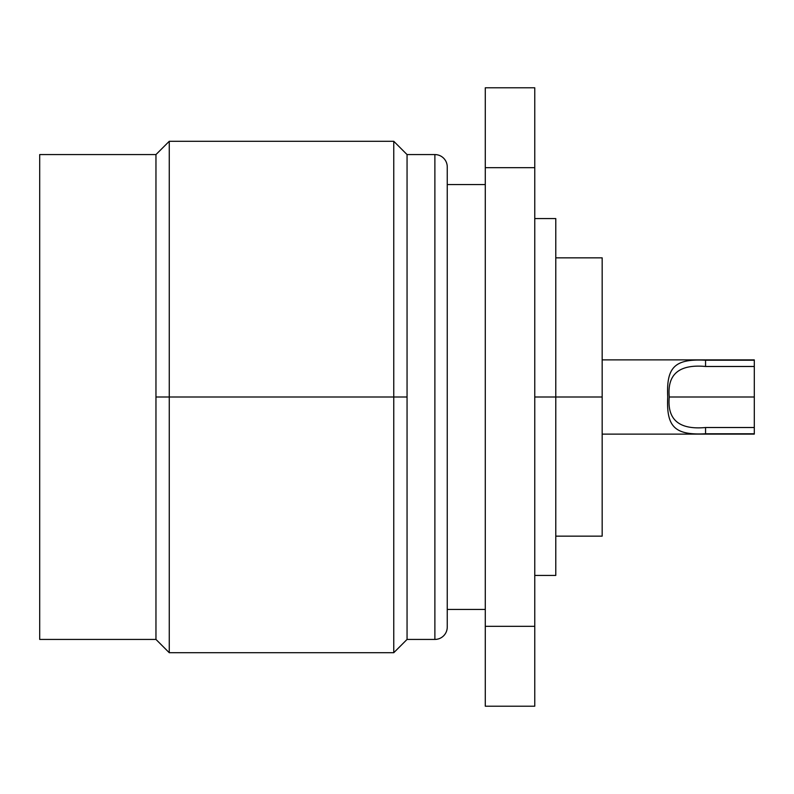 <?xml version="1.0" encoding="UTF-8"?>
<svg xmlns="http://www.w3.org/2000/svg" width="794" height="794" viewBox="0 0 794 794"><rect width="100%" height="100%" fill="white"/><g stroke="black" fill="none" stroke-linecap="round" stroke-linejoin="round"><path stroke-width="1.19" d="M485.283 609.435L447.25 609.435L485.283 609.435M447.25 184.565L485.283 184.565L447.25 184.565M485.283 87.787L485.283 706.213L485.283 626.327L534.759 626.327L534.759 706.213L485.283 706.213L534.759 706.213L534.759 167.673L534.759 626.327L485.283 626.327L485.283 87.787L534.759 87.787L534.759 167.673L485.283 167.673L534.759 167.673L534.759 87.787L485.283 87.787M534.759 218.578L555.78 218.578L555.78 397L534.759 397L555.78 397L555.78 575.422L534.759 575.422M555.78 536.149L555.78 397L602.17 397L602.17 536.149L555.78 536.149M602.17 291.864L602.17 397L555.78 397M555.78 257.852L602.17 257.852L602.17 397M39.7 154.572L39.7 639.428L39.7 154.572L155.961 154.572L155.961 639.428L39.7 639.428L155.961 639.428L155.961 397L169.261 397L169.261 141.282L169.261 397L407.054 397L407.054 154.572L434.884 154.572L434.884 639.428L407.054 639.428L407.054 397L407.054 639.428L434.884 639.428A12.367 12.367 0 0 0 447.25 627.062A12.367 12.367 0 0 1 434.884 639.428L434.884 154.572L407.054 154.572L407.054 397L393.755 397L393.755 141.282L393.755 397L169.261 397L169.261 652.718L169.261 397L155.961 397L155.961 154.572L39.7 154.572M407.054 639.428L393.755 652.718L393.755 397L393.755 652.718L169.261 652.718L155.961 639.428M447.25 166.939A12.367 12.367 0 0 0 434.884 154.572A12.367 12.367 0 0 1 447.25 166.939L447.25 627.062L447.25 166.939M754.3 359.89L602.17 359.89L754.3 359.89L754.3 434.11L602.17 434.11L754.3 434.11M754.3 360.228L754.3 366.481L705.558 366.481L705.558 360.228L754.3 360.228L705.558 360.228C674.711 358.63 666.265 367.046 667.724 397C666.265 426.954 674.711 435.37 705.558 433.772L754.3 433.772L705.558 433.772L705.558 427.519L754.3 427.519L754.3 366.481L705.558 366.481C679.178 364.059 667.079 374.232 669.263 397L754.3 397L669.263 397C667.079 419.768 679.178 429.941 705.558 427.519C679.178 429.941 667.079 419.768 669.263 397C667.079 374.232 679.178 364.059 705.558 366.481L705.558 360.228C674.711 358.63 666.265 367.046 667.724 397C666.265 426.954 674.711 435.37 705.558 433.772L705.558 427.519L754.3 427.519L754.3 433.772M407.054 154.572L393.755 141.282L169.261 141.282L155.961 154.572"/></g></svg>
